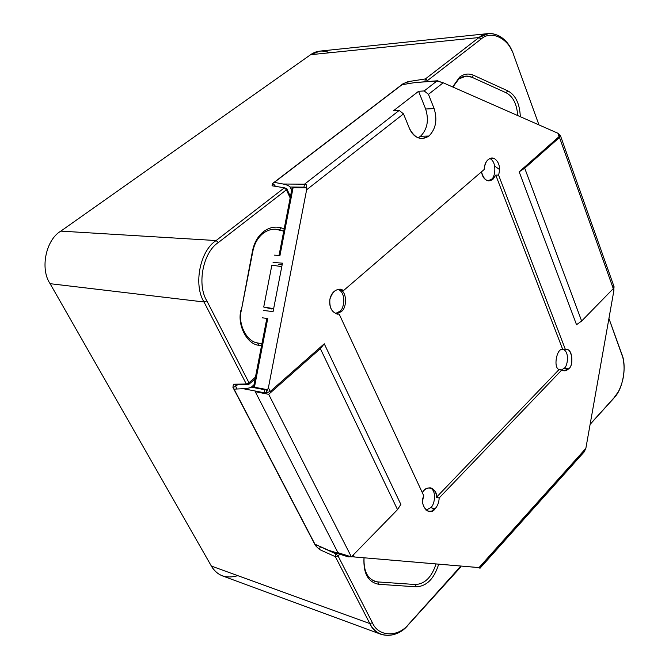 <?xml version="1.0" encoding="UTF-8"?>
<svg xmlns="http://www.w3.org/2000/svg" width="669" height="669" viewBox="0 0 669 669"><rect width="100%" height="100%" fill="white"/><g stroke="black" fill="none" stroke-linecap="round" stroke-linejoin="round"><path stroke-width="1" d="M335.386 552.418L347.663 556.274L347.32 555.605L337.937 552.661L255.265 391.716L264.615 393.523L264.222 392.753L243.315 388.722L234.066 389.132L243.315 388.722C247.321 388.472 249.989 387.953 251.301 387.159L264.807 389.726L266.329 389.475L254.446 387.226L267.751 318.511L262.323 317.825L267.751 318.511L254.446 387.226L266.647 389.609L267.006 391.106L266.237 392.603L268.394 387.803L306.628 189.779L306.36 184.836L306.461 186.684L305.649 187.73L293.097 187.671L279.951 255.533L274.482 255.148L279.951 255.533L279.257 254.287M291.985 188.574L293.097 187.671L291.985 188.574L279.182 254.655L280.169 252.706M279.182 254.655L279.951 255.533L293.097 187.671L305.281 187.805L303.943 187.153L290.103 187.011L291.642 190.339L290.103 187.011C289.184 185.823 286.842 184.828 283.079 184.017L304.52 184.184L399.192 110.418L393.573 110.703L418.56 91.302L425.651 109.014C429.097 120.177 427.391 129.268 420.517 136.275L428.963 136.024C435.845 128.966 437.568 119.818 434.114 108.579L425.651 109.014L434.114 108.579C437.568 119.818 435.845 128.966 428.963 136.024C421.127 140.908 414.596 138.316 409.369 128.256L403.499 113.889L306.628 189.779L268.394 387.803L270.251 391.457L324.256 343.799L400.873 504.443L324.256 343.799L270.251 391.457L264.615 393.523L255.265 391.716L337.937 552.661L347.32 555.605L347.663 556.274L349.561 556.307L347.663 556.274L326.664 549.675L314.957 544.215L331.732 551.682L348.373 556.909M273.069 262.44L282.452 263.168L273.077 311.612L263.745 310.491L273.077 311.612L282.452 263.168L273.069 262.44M480.083 568.132L584.154 451.943L585.852 448.381L479.004 567.605L354.269 556.959L479.991 567.663L479.004 567.605L585.852 448.381L613.883 290.589L613.874 287.871L613.883 290.589L585.852 448.381L583.928 452.152L582.574 452.319L479.798 567.078M283.079 184.017L274.315 182.369L283.079 184.017C286.842 184.828 289.184 185.823 290.103 187.011L303.943 187.153L305.281 187.805L306.461 186.684L306.36 184.836L306.628 189.779L403.499 113.889L399.192 110.418L304.52 184.184L306.36 184.836L304.52 184.184L303.943 187.153L304.52 184.184L283.079 184.017M251.301 387.159L253.952 384.851L251.301 387.159C249.989 387.953 247.321 388.472 243.315 388.722L264.222 392.753L264.615 393.523L270.251 391.457L268.394 387.803L266.237 392.603L264.222 392.753L264.807 389.726L251.301 387.159M437.526 80.765L414.897 82.58L436.949 80.991L443.196 82.789L436.949 80.991L424.196 90.934L418.56 91.302L424.196 90.934L436.949 80.991L414.897 82.58L402.027 84.712L414.897 82.58L422.064 82.061M282.151 264.723L278.48 264.439L282.151 264.723M558.49 134.879L559.736 135.389L559.1 136.601L559.694 135.297L557.904 133.24L559.1 136.601L519.177 171.824L576.527 324.724L519.177 171.824L559.1 136.601L557.904 133.24L443.196 82.789L557.904 133.24L559.292 134.436M354.269 556.959L351.626 556.641L354.269 556.959L353.257 554.969L354.269 556.959M443.196 82.789L428.461 94.329L434.114 108.579L428.461 94.329L443.196 82.789M613.883 290.589L613.214 288.715L613.883 290.589M439.14 497.987C439.031 502.268 437.677 505.864 435.076 508.766C429.749 517.321 418.593 504.752 423.845 495.938L339.2 314.171C332.359 313.452 329.248 308.493 329.884 299.277C332.66 290.63 337.276 287.67 343.732 290.396L484.172 169.516C485.109 161.162 488.387 157.432 494.006 158.31C499.116 161.706 500.638 167.3 498.589 175.102L565.472 349.703C571.527 346.509 574.604 365.215 568.65 368.803C566.367 371.019 564.101 371.395 561.843 369.915L439.14 497.987L561.843 369.915L559.075 369.539C553.071 367.866 556.658 347.905 562.696 349.369L495.762 175.102L492.928 179.325C487.651 182.595 483.838 180.095 481.496 171.824C482.399 177.252 484.883 180.287 488.955 180.923L492.928 179.325L495.762 175.102L562.696 349.369L565.472 349.703L498.589 175.102L495.762 175.102L498.589 175.102C500.638 167.3 499.116 161.706 494.006 158.31L491.949 157.926C487.141 158.954 484.557 162.818 484.172 169.516L343.732 290.396L340.964 290.137C346.943 292.57 347.06 308.158 341.14 311.695L336.448 313.845L339.2 314.171L423.845 495.938C421.411 502.528 422.85 507.654 428.16 511.3L431.547 511.133L435.076 508.766C437.677 505.864 439.031 502.268 439.14 497.987L436.397 497.31L559.075 369.539L436.397 497.31L439.14 497.987M234.066 389.132L314.957 544.215L234.066 389.132M402.027 84.712L274.315 182.369L402.027 84.712M480.099 568.19L477.716 567.496M424.196 90.934L428.461 94.329L424.196 90.934M422.34 492.71C426.596 483.578 437.986 489.282 436.397 497.31C436.614 492.978 434.775 489.842 430.878 487.902C427.223 487.592 424.372 489.198 422.34 492.71M564.168 368.193L561.709 369.898L564.168 368.193L568.65 368.803C573.659 365.985 572.697 348.775 566.643 349.686L562.696 349.369C556.658 347.905 553.071 367.866 559.075 369.539L563.934 370.785L568.65 368.803L564.168 368.193C567.429 367.055 569.929 351.994 563.29 349.435C569.929 351.994 567.429 367.055 564.168 368.193M491.188 179.317L488.086 180.847L491.188 179.317L492.928 179.325L491.188 179.317C495.085 178.631 497.519 161.706 489.658 158.469C497.519 161.706 495.085 178.631 491.188 179.317M339.442 311.503L335.47 313.544L339.442 311.503L341.14 311.695C347.06 308.158 346.943 292.57 340.964 290.137L343.732 290.396L340.287 289.142C334.826 289.518 331.356 292.897 329.884 299.277C329.014 307.288 331.607 312.247 337.653 314.162L336.448 313.845L341.14 311.695L339.442 311.503C343.799 310.307 347.102 293.089 338.021 289.284C347.102 293.089 343.799 310.307 339.442 311.503M430.644 507.629L426.069 510.246L430.644 507.629L435.076 508.766L430.644 507.629C434.223 506.015 437.484 490.82 430.016 487.768C437.484 490.82 434.223 506.015 430.644 507.629M428.963 136.024L420.517 136.275L418.033 137.847L420.517 136.275C427.391 129.268 429.097 120.177 425.651 109.014L418.56 91.302L393.573 110.703L399.192 110.418L403.499 113.889L409.369 128.256C412.112 134.778 416.411 138.24 422.273 138.634L428.963 136.024M254.446 387.226L253.743 385.946L254.446 387.226M264.807 389.726L264.222 392.753L266.237 392.603L266.872 389.851L264.807 389.726M267.751 318.511L266.638 319.397L253.676 386.306M252.89 251.076C254.471 243.558 257.841 237.687 262.984 233.473L263.444 231.717C257.891 236.257 254.253 242.588 252.548 250.708L241.3 310.5C237.712 324.047 246.786 341.817 257.615 342.946L261.897 343.883L257.615 342.946C246.786 341.817 237.712 324.047 241.3 310.5L252.548 250.708C254.253 242.588 257.891 236.257 263.444 231.717C269.105 227.435 275.051 226.164 281.289 227.886L284.2 228.748L281.289 227.886L279.55 229.902L275.503 229.216C270.995 229.066 266.822 230.487 262.984 233.473C257.841 237.687 254.471 243.558 252.89 251.076C254.471 243.558 257.841 237.687 262.984 233.473C268.236 229.509 273.755 228.313 279.55 229.902L283.74 231.148L279.55 229.902L281.289 227.886C275.051 226.164 269.105 227.435 263.444 231.717L262.984 233.473C266.822 230.487 270.995 229.066 275.503 229.216L283.74 231.148L279.55 229.902C273.755 228.313 268.236 229.509 262.984 233.473C257.841 237.687 254.471 243.558 252.89 251.076L241.3 310.5L252.89 251.076M452.854 87.037L458.834 78.984L459.561 77.161L452.645 86.945L459.561 77.161C464.027 73.807 468.685 73.172 473.535 75.263L507.779 90.859C515.548 95.015 519.729 103.636 520.315 116.707C519.729 103.636 515.548 95.015 507.779 90.859L506.057 92.74L471.796 77.203L465.892 76.107L458.834 78.984L452.854 87.037L458.834 78.984C462.973 75.873 467.296 75.279 471.796 77.203L506.057 92.74C512.956 96.311 516.844 103.921 517.714 115.561C516.844 103.921 512.956 96.311 506.057 92.74L507.779 90.859L473.535 75.263L471.796 77.203L473.535 75.263C468.685 73.172 464.027 73.807 459.561 77.161L458.834 78.984L465.892 76.107L471.796 77.203L506.057 92.74C512.956 96.311 516.844 103.921 517.714 115.561C516.844 103.921 512.956 96.311 506.057 92.74L471.796 77.203C467.296 75.279 462.973 75.873 458.834 78.984L452.854 87.037M613.222 398.9L590.15 424.163L614.075 397.787C622.881 389.5 627.029 365.91 621.802 354.077L608.932 318.461L622.898 357.689C625.415 369.271 623.926 380.577 618.424 391.608L613.222 398.9L590.108 424.38L615.313 396.324M438.697 564.168C434.198 578.668 426.738 586.228 416.327 586.83L378.771 584.288C368.126 582.264 363.2 573.425 363.995 557.795C363.2 573.425 368.126 582.264 378.771 584.288L416.327 586.83C426.738 586.228 434.198 578.668 438.697 564.168M488.571 33.542C499.116 33.5 507.077 39.638 512.454 51.948C506.684 35.791 489.072 28.232 478.996 37.531L488.571 33.542L319.966 51.103L310.625 54.699L478.996 37.531L425.367 78.942L408.023 81.66L402.964 83.809L272.651 183.448L272.032 185.781L284.4 187.805L216.104 240.556C200.006 250.724 193.257 284.793 204.003 301.978C193.257 284.793 200.006 250.724 216.104 240.556L60.846 231.114L216.104 240.556L284.4 187.805L272.032 185.781L272.651 183.448L402.964 83.809L408.023 81.66L425.367 78.942L478.996 37.531L310.625 54.699L60.846 231.114C45.86 239.761 39.881 268.854 50.1 283.689L204.003 301.978L246.309 384.023L248.692 384.491L246.309 384.023L233.389 384.223L235.906 384.683L235.664 386.389L235.906 384.683L248.692 384.491L255.106 378.922L248.692 384.491L233.389 384.223L232.937 387.401L235.664 386.389L237.018 389.007L235.664 386.389L237.671 384.658L235.664 386.389L232.937 387.401L315.475 545.611L316.905 545.118L315.475 545.611L319.489 549.525L320.217 546.824L319.489 549.525L335.353 556.683L335.888 553.865L335.353 556.683L338.079 555.998L335.353 556.683L369.848 623.583L372.399 622.73L369.848 623.583C376.103 638.661 397.06 639.079 408.048 625.097L460.515 567.253L408.684 624.194C398.231 637.49 378.336 637.064 372.399 622.73L338.079 555.998L335.888 553.865L336.549 553.196L335.888 553.865L319.907 546.523L335.888 553.865L338.079 555.998L339.827 554.225L338.079 555.998L372.399 622.73C378.336 637.064 398.231 637.49 408.684 624.194L460.874 566.058L460.515 567.253L408.048 625.097C400.104 633.903 391.214 637.013 381.38 634.438C376.254 632.33 372.416 628.718 369.848 623.583L335.353 556.683L319.489 549.525L315.475 545.611L232.937 387.401L233.389 384.223L246.309 384.023L204.003 301.978L50.1 283.689L211.362 566.058L369.848 623.583L211.362 566.058C213.904 570.64 217.668 573.952 222.66 575.976L381.38 634.438M538.955 124.902L513.675 54.958C508.892 38.593 491.163 29.603 481.028 39.12L427.625 80.464L428.009 81.451L427.625 80.464L481.028 39.12C491.163 29.603 508.892 38.593 513.675 54.958L538.955 124.902M261.504 345.898L258.527 345.254C246.861 344.058 237.052 324.883 240.932 310.257C237.052 324.883 246.861 344.058 258.527 345.254L257.615 342.946L258.527 345.254L261.504 345.898M290.17 197.949L286.399 189.82L218.353 242.513C203.075 252.196 196.669 284.551 206.863 300.891L248.968 382.752L255.449 377.132L248.968 382.752L206.863 300.891C196.669 284.551 203.075 252.196 218.353 242.513L286.399 189.82L290.17 197.949M377.801 581.921L415.34 584.522C424.848 584.045 431.739 577.188 436.021 563.942C431.739 577.188 424.848 584.045 415.34 584.522L416.327 586.83L415.34 584.522L377.801 581.921L378.771 584.288L377.801 581.921C368.084 580.123 363.493 572.079 364.045 557.795C363.208 569.921 366.796 577.765 374.799 581.336L377.801 581.921L374.799 581.336C366.796 577.765 363.208 569.921 364.045 557.795C363.493 572.079 368.084 580.123 377.801 581.921L415.34 584.522L377.801 581.921M286.708 188.533L290.438 196.586L286.708 188.533L286.399 189.82L286.708 188.533L284.4 187.805L286.708 188.533M424.882 81.677L424.439 81.702L424.882 81.677M274.8 185.263L275.293 186.317L274.8 185.263L274.558 186.191L274.8 185.263L272.651 183.448L274.8 185.263M478.996 37.531L481.028 39.12L478.996 37.531M425.367 78.942L427.625 80.464L424.865 81.643L427.625 80.464L425.367 78.942L424.865 81.643L425.367 78.942M408.023 81.66L407.797 83.759L408.023 81.66M402.964 83.809L403.742 84.428L402.964 83.809M284.4 187.805L286.399 189.82L284.4 187.805M216.104 240.556L218.353 242.513L216.104 240.556M204.003 301.978L206.863 300.891L204.003 301.978M246.309 384.023L248.968 382.752L246.309 384.023M248.692 384.491L248.968 382.752L248.692 384.491M237.821 575.658C226.08 579.028 217.266 575.825 211.362 566.058L50.1 283.689C39.881 268.854 45.86 239.761 60.846 231.114L310.625 54.699C316.245 50.643 322.659 49.983 329.876 52.734M499.634 169.592L495.528 166.69M432.467 508.825L435.36 508.457L432.467 508.825M257.615 342.946C246.786 341.817 237.712 324.047 241.3 310.5C237.712 324.047 246.786 341.817 257.615 342.946L261.897 343.883L257.615 342.946M436.021 563.942C431.739 577.188 424.848 584.045 415.34 584.522C424.848 584.045 431.739 577.188 436.021 563.942M612.16 285.512C614.276 285.964 614.652 287.009 613.281 288.648L581.645 321.045L576.519 324.708L581.645 321.045L524.713 168.187L559.501 137.463L560.338 135.447L559.585 134.996L560.388 135.514L559.501 137.463L524.713 168.187L519.219 171.791L524.713 168.187L581.645 321.045L613.281 288.648L559.501 137.463L613.281 288.648L613.983 286.457L560.48 135.782M273.646 308.66L263.728 307.029L271.882 309.011L263.728 307.029L273.646 308.66M271.857 265.141L281.783 266.63L271.857 265.141L263.728 307.029L271.857 265.141M400.848 504.409L397.52 509.636L351.392 556.884L337.937 552.661L351.392 556.884L397.52 509.636L400.848 504.409M255.265 391.716L268.67 394.309L320.359 348.658L324.214 343.841L320.359 348.658L397.52 509.636L320.359 348.658L268.67 394.309L351.392 556.884L268.67 394.309L255.265 391.716L337.937 552.661L255.265 391.716M271.882 309.011L263.728 307.029L271.882 309.011M348.357 556.876L350.999 556.759M437.493 80.782L440.252 81.802"/></g></svg>
